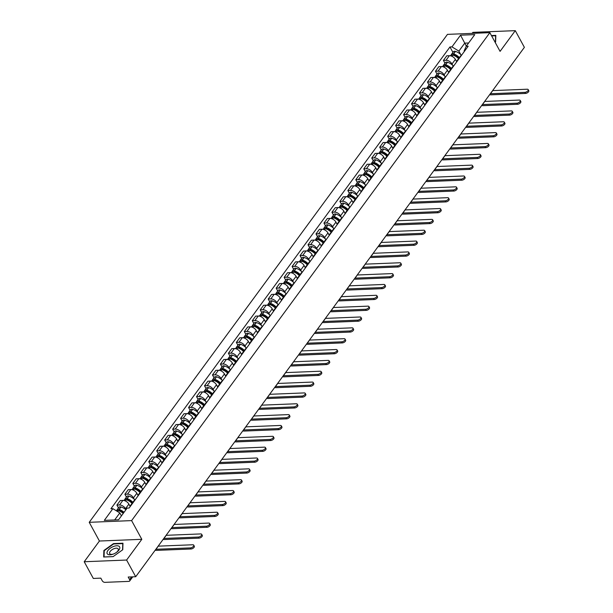 <?xml version="1.0" encoding="UTF-8"?>
<svg xmlns="http://www.w3.org/2000/svg" width="613" height="613" viewBox="0 0 613 613"><rect width="100%" height="100%" fill="white"/><g stroke="black" fill="none" stroke-linecap="round" stroke-linejoin="round"><path stroke-width="0.92" d="M84.211 561.746L126.6 560.037L135.703 576.733L524.383 47.347L515.28 30.65L500.07 51.369L489.864 32.658L447.475 34.366L89.222 522.314L99.421 541.026L84.211 561.746L93.314 578.442L100.816 578.136L102.233 580.741A2.184 1.333 -143.7 0 0 104.846 582.35L128.837 581.385A2.184 1.333 -143.7 0 0 129.68 580.994A2.184 1.333 -143.7 0 0 129.619 579.637L131.626 576.902M515.28 30.65L472.891 32.359L472.148 33.37M126.6 560.037L141.81 539.317L131.611 520.606L489.864 32.658M135.703 576.733L128.201 577.04L129.619 579.637M458.11 59.944A5.011 3.065 36.3 0 0 457.122 60.656A5.011 3.065 36.3 0 0 456.731 61.821L455.375 59.407A5.011 3.065 -143.7 0 0 449.367 55.706L446.785 55.806L443.414 60.396L446.003 60.296A5.011 3.065 36.3 0 1 452.003 63.997L452.762 65.384M459.367 57.591A8.283 5.065 -143.7 0 0 453.597 53.952L453.459 53.913A2.751 1.686 -143.7 0 0 451.528 54.289L453.39 51.753A2.751 1.686 36.3 0 1 455.321 51.377L455.459 51.415A8.283 5.065 36.3 0 1 461.489 55.346A5.011 3.065 -143.7 0 0 460.486 56.067L457.122 60.656M444.961 63.231L443.414 60.396M448.747 72.702L447.413 70.25A5.011 3.065 -143.7 0 0 441.406 66.549L438.824 66.656L435.452 71.246L438.042 71.139A5.011 3.065 36.3 0 1 444.042 74.84L444.8 76.234M451.406 68.441A8.283 5.065 -143.7 0 0 445.628 64.802L445.49 64.763A2.751 1.686 -143.7 0 0 443.567 65.131L445.429 62.595A2.751 1.686 36.3 0 1 447.36 62.22L447.49 62.265A8.283 5.065 36.3 0 1 453.52 66.189A5.011 3.065 -143.7 0 0 452.524 66.917L449.153 71.506A5.011 3.065 36.3 0 1 450.149 70.786M437 74.081L435.452 71.246M448.77 72.663A5.011 3.065 36.3 0 1 449.153 71.506M440.785 83.544L439.444 81.1A5.011 3.065 -143.7 0 0 433.445 77.399L430.855 77.499L427.491 82.088L430.073 81.989A5.011 3.065 36.3 0 1 436.081 85.69L436.839 87.077M445.551 77.046A5.011 3.065 -143.7 0 0 444.563 77.759L441.191 82.349A5.011 3.065 36.3 0 1 442.18 81.636M429.031 84.923L427.491 82.088M440.808 83.514A5.011 3.065 36.3 0 1 441.191 82.349M432.816 94.394L431.483 91.942A5.011 3.065 -143.7 0 0 425.483 88.241L422.893 88.349L419.522 92.938L422.112 92.831A5.011 3.065 36.3 0 1 428.119 96.532L428.87 97.927M435.475 90.134A8.283 5.065 -143.7 0 0 429.705 86.494L429.567 86.456A2.751 1.686 -143.7 0 0 427.636 86.824L429.498 84.287A2.751 1.686 36.3 0 1 431.429 83.912L431.567 83.958A8.283 5.065 36.3 0 1 437.598 87.881A5.011 3.065 -143.7 0 0 436.602 88.609L433.23 93.199A5.011 3.065 36.3 0 1 434.219 92.479M421.07 95.774L419.522 92.938M432.839 94.356A5.011 3.065 36.3 0 1 433.23 93.199M424.855 105.237L423.522 102.792A5.011 3.065 -143.7 0 0 417.514 99.091L414.932 99.191L411.561 103.781L414.15 103.681A5.011 3.065 36.3 0 1 420.15 107.382L420.909 108.769M427.514 100.984A8.283 5.065 -143.7 0 0 421.736 97.337L421.606 97.298A2.751 1.686 -143.7 0 0 419.675 97.674L421.537 95.138A2.751 1.686 36.3 0 1 423.468 94.762L423.606 94.8A8.283 5.065 36.3 0 1 429.636 98.731A5.011 3.065 -143.7 0 0 428.633 99.459L425.269 104.041A5.011 3.065 36.3 0 1 426.257 103.329M413.108 106.616L411.561 103.781M424.878 105.206A5.011 3.065 36.3 0 1 425.269 104.041M416.894 116.087L415.56 113.635A5.011 3.065 -143.7 0 0 409.553 109.934L406.971 110.041L403.599 114.631L406.181 114.524A5.011 3.065 36.3 0 1 412.189 118.225L412.947 119.619M419.553 111.827A8.283 5.065 -143.7 0 0 413.775 108.187L413.637 108.149A2.751 1.686 -143.7 0 0 411.714 108.516L413.576 105.98A2.751 1.686 36.3 0 1 415.499 105.612L415.637 105.651A8.283 5.065 36.3 0 1 421.667 109.574A5.011 3.065 -143.7 0 0 420.671 110.302L417.3 114.892A5.011 3.065 36.3 0 1 418.296 114.171M405.147 117.466L403.599 114.631M416.917 116.049A5.011 3.065 36.3 0 1 417.3 114.892M408.925 126.929L407.591 124.485A5.011 3.065 -143.7 0 0 401.592 120.784L399.002 120.884L395.638 125.473L398.22 125.374A5.011 3.065 36.3 0 1 404.228 129.075L404.986 130.462M411.591 122.677A8.283 5.065 -143.7 0 0 405.814 119.029L405.676 118.991A2.751 1.686 -143.7 0 0 403.745 119.366L405.607 116.83A2.751 1.686 36.3 0 1 407.538 116.455L407.676 116.493A8.283 5.065 36.3 0 1 413.706 120.424A5.011 3.065 -143.7 0 0 412.71 121.152L409.338 125.734A5.011 3.065 36.3 0 1 410.327 125.021M397.178 128.309L395.638 125.473M408.955 126.899A5.011 3.065 36.3 0 1 409.338 125.734M400.963 137.779L399.63 135.335A5.011 3.065 -143.7 0 0 393.623 131.626L391.04 131.734L387.669 136.324L390.259 136.216A5.011 3.065 36.3 0 1 396.259 139.917L397.017 141.312M405.737 131.282A5.011 3.065 -143.7 0 0 404.741 131.994L401.377 136.584A5.011 3.065 36.3 0 1 402.366 135.871M389.217 139.159L387.669 136.324M400.986 137.741A5.011 3.065 36.3 0 1 401.377 136.584M393.002 148.622L391.669 146.178A5.011 3.065 -143.7 0 0 385.661 142.477L383.079 142.576L379.708 147.166L382.29 147.066A5.011 3.065 36.3 0 1 388.297 150.767L389.056 152.154M397.768 142.124A5.011 3.065 -143.7 0 0 396.78 142.844L393.408 147.427A5.011 3.065 36.3 0 1 394.404 146.714M381.255 150.001L379.708 147.166M393.025 148.591A5.011 3.065 36.3 0 1 393.408 147.427M385.033 159.472L383.7 157.028A5.011 3.065 -143.7 0 0 377.7 153.319L375.11 153.426L371.746 158.016L374.328 157.909A5.011 3.065 36.3 0 1 380.336 161.61L381.094 163.004M389.807 152.974A5.011 3.065 -143.7 0 0 388.818 153.687L385.447 158.277A5.011 3.065 36.3 0 1 386.435 157.564M373.286 160.851L371.746 158.016M385.064 159.434A5.011 3.065 36.3 0 1 385.447 158.277M377.072 170.314L375.738 167.87A5.011 3.065 -143.7 0 0 369.739 164.169L367.149 164.269L363.777 168.859L366.367 168.759A5.011 3.065 36.3 0 1 372.367 172.46L373.125 173.847M379.731 166.062A8.283 5.065 -143.7 0 0 373.961 162.414L373.823 162.376A2.751 1.686 -143.7 0 0 371.892 162.751L373.754 160.215A2.751 1.686 36.3 0 1 375.685 159.84L375.823 159.878A8.283 5.065 36.3 0 1 381.853 163.809A5.011 3.065 -143.7 0 0 380.857 164.537L377.485 169.127A5.011 3.065 36.3 0 1 378.474 168.406M365.325 171.694L363.777 168.859M377.095 170.284A5.011 3.065 36.3 0 1 377.485 169.127M369.11 181.164L367.777 178.72A5.011 3.065 -143.7 0 0 361.77 175.012L359.187 175.119L355.816 179.709L358.406 179.601A5.011 3.065 36.3 0 1 364.406 183.302L365.164 184.697M371.769 176.904A8.283 5.065 -143.7 0 0 365.992 173.264L365.854 173.226A2.751 1.686 -143.7 0 0 363.93 173.602L365.792 171.058A2.751 1.686 36.3 0 1 367.723 170.69L367.861 170.728A8.283 5.065 36.3 0 1 373.892 174.651A5.011 3.065 -143.7 0 0 372.888 175.379L369.524 179.969A5.011 3.065 36.3 0 1 370.513 179.257M357.364 182.544L355.816 179.709M369.133 181.126A5.011 3.065 36.3 0 1 369.524 179.969M361.149 192.007L359.816 189.563A5.011 3.065 -143.7 0 0 353.808 185.862L351.226 185.961L347.855 190.551L350.437 190.451A5.011 3.065 36.3 0 1 356.444 194.152L357.203 195.539M363.808 187.754A8.283 5.065 -143.7 0 0 358.03 184.107L357.892 184.069A2.751 1.686 -143.7 0 0 355.969 184.444L357.831 181.908A2.751 1.686 36.3 0 1 359.754 181.532L359.892 181.571A8.283 5.065 36.3 0 1 365.923 185.501A5.011 3.065 -143.7 0 0 364.927 186.229L361.555 190.819A5.011 3.065 36.3 0 1 362.551 190.099M349.402 193.386L347.855 190.551M361.172 191.976A5.011 3.065 36.3 0 1 361.555 190.819M353.18 202.857L351.847 200.413A5.011 3.065 -143.7 0 0 345.847 196.704L343.257 196.811L339.893 201.401L342.475 201.294A5.011 3.065 36.3 0 1 348.483 204.995L349.241 206.389M355.846 198.597A8.283 5.065 -143.7 0 0 350.069 194.957L349.931 194.919A2.751 1.686 -143.7 0 0 348 195.294L349.862 192.75A2.751 1.686 36.3 0 1 351.793 192.382L351.931 192.421A8.283 5.065 36.3 0 1 357.961 196.344A5.011 3.065 -143.7 0 0 356.965 197.072L353.594 201.662A5.011 3.065 36.3 0 1 354.582 200.949M341.433 204.236L339.893 201.401M353.211 202.819A5.011 3.065 36.3 0 1 353.594 201.662M345.219 213.699L343.885 211.255A5.011 3.065 -143.7 0 0 337.878 207.554L335.296 207.654L331.924 212.244L334.514 212.144A5.011 3.065 36.3 0 1 340.514 215.845L341.272 217.232M347.877 209.447A8.283 5.065 -143.7 0 0 342.108 205.807L341.97 205.761A2.751 1.686 -143.7 0 0 340.039 206.137L341.901 203.6A2.751 1.686 36.3 0 1 343.832 203.225L343.97 203.263A8.283 5.065 36.3 0 1 350 207.194A5.011 3.065 -143.7 0 0 348.996 207.922L345.632 212.512A5.011 3.065 36.3 0 1 346.621 211.791M333.472 215.079L331.924 212.244M345.242 213.669A5.011 3.065 36.3 0 1 345.632 212.512M337.257 224.55L335.924 222.105A5.011 3.065 -143.7 0 0 329.917 218.397L327.334 218.504L323.963 223.094L326.545 222.986A5.011 3.065 36.3 0 1 332.553 226.695L333.311 228.082M339.916 220.289A8.283 5.065 -143.7 0 0 334.139 216.65L334.001 216.611A2.751 1.686 -143.7 0 0 332.077 216.987L333.939 214.443A2.751 1.686 36.3 0 1 335.87 214.075L336.001 214.113A8.283 5.065 36.3 0 1 342.031 218.036A5.011 3.065 -143.7 0 0 341.035 218.764L337.663 223.354A5.011 3.065 36.3 0 1 338.66 222.642M325.511 225.929L323.963 223.094M337.28 224.511A5.011 3.065 36.3 0 1 337.663 223.354M329.288 235.392L327.955 232.948A5.011 3.065 -143.7 0 0 321.955 229.247L319.365 229.354L316.001 233.936L318.584 233.837A5.011 3.065 36.3 0 1 324.591 237.537L325.35 238.924M334.062 228.894A5.011 3.065 -143.7 0 0 333.074 229.614L329.702 234.204A5.011 3.065 36.3 0 1 330.691 233.484M317.542 236.771L316.001 233.936M329.319 235.361A5.011 3.065 36.3 0 1 329.702 234.204M321.327 246.242L319.994 243.798A5.011 3.065 -143.7 0 0 313.994 240.089L311.404 240.196L308.032 244.786L310.622 244.679A5.011 3.065 36.3 0 1 316.622 248.388L317.381 249.775M326.101 239.744A5.011 3.065 -143.7 0 0 325.112 240.457L321.741 245.047A5.011 3.065 36.3 0 1 322.729 244.334M309.58 247.621L308.032 244.786M321.35 246.204A5.011 3.065 36.3 0 1 321.741 245.047M313.366 257.085L312.032 254.64A5.011 3.065 -143.7 0 0 306.025 250.939L303.443 251.046L300.071 255.629L302.661 255.529A5.011 3.065 36.3 0 1 308.661 259.23L309.419 260.617M318.139 250.587A5.011 3.065 -143.7 0 0 317.143 251.307L313.779 255.897A5.011 3.065 36.3 0 1 314.768 255.177M301.619 258.464L300.071 255.629M313.389 257.054A5.011 3.065 36.3 0 1 313.779 255.897M305.404 267.935L304.071 265.49A5.011 3.065 -143.7 0 0 298.064 261.789L295.481 261.889L292.11 266.479L294.692 266.371A5.011 3.065 36.3 0 1 300.699 270.08L301.458 271.467M310.17 261.437A5.011 3.065 -143.7 0 0 309.182 262.149L305.81 266.739A5.011 3.065 36.3 0 1 306.806 266.027M293.658 269.314L292.11 266.479M305.427 267.904A5.011 3.065 36.3 0 1 305.81 266.739M297.435 278.777L296.102 276.333A5.011 3.065 -143.7 0 0 290.102 272.632L287.512 272.739L284.148 277.321L286.731 277.222A5.011 3.065 36.3 0 1 292.738 280.923L293.489 282.317M300.102 274.524A8.283 5.065 -143.7 0 0 294.324 270.885L294.186 270.839A2.751 1.686 -143.7 0 0 292.255 271.214L294.117 268.678A2.751 1.686 36.3 0 1 296.048 268.302L296.186 268.341A8.283 5.065 36.3 0 1 302.217 272.272A5.011 3.065 -143.7 0 0 301.221 273L297.849 277.589A5.011 3.065 36.3 0 1 298.837 276.869M285.689 280.156L284.148 277.321M297.466 278.746A5.011 3.065 36.3 0 1 297.849 277.589M289.474 289.627L288.141 287.183A5.011 3.065 -143.7 0 0 282.133 283.482L279.551 283.581L276.179 288.171L278.769 288.064A5.011 3.065 36.3 0 1 284.769 291.773L285.528 293.16M292.133 285.367A8.283 5.065 -143.7 0 0 286.363 281.727L286.225 281.689A2.751 1.686 -143.7 0 0 284.294 282.064L286.156 279.528A2.751 1.686 36.3 0 1 288.087 279.153L288.225 279.191A8.283 5.065 36.3 0 1 294.255 283.122A5.011 3.065 -143.7 0 0 293.252 283.842L289.888 288.432A5.011 3.065 36.3 0 1 290.876 287.719M277.727 291.006L276.179 288.171M289.497 289.597A5.011 3.065 36.3 0 1 289.888 288.432M281.513 300.47L280.179 298.025A5.011 3.065 -143.7 0 0 274.172 294.324L271.59 294.432L268.218 299.021L270.8 298.914A5.011 3.065 36.3 0 1 276.808 302.615L277.566 304.01M284.171 296.217A8.283 5.065 -143.7 0 0 278.394 292.577L278.256 292.539A2.751 1.686 -143.7 0 0 276.333 292.907L278.195 290.37A2.751 1.686 36.3 0 1 280.118 289.995L280.256 290.033A8.283 5.065 36.3 0 1 286.286 293.964A5.011 3.065 -143.7 0 0 285.29 294.692L281.919 299.282A5.011 3.065 36.3 0 1 282.915 298.562M269.766 301.849L268.218 299.021M281.536 300.439A5.011 3.065 36.3 0 1 281.919 299.282M273.544 311.32L272.21 308.875A5.011 3.065 -143.7 0 0 266.211 305.174L263.621 305.274L260.257 309.864L262.839 309.757A5.011 3.065 36.3 0 1 268.846 313.465L269.605 314.852M278.317 304.822A5.011 3.065 -143.7 0 0 277.329 305.535L273.957 310.124A5.011 3.065 36.3 0 1 274.946 309.412M261.797 312.699L260.257 309.864M273.574 311.289A5.011 3.065 36.3 0 1 273.957 310.124M265.582 322.162L264.249 319.718A5.011 3.065 -143.7 0 0 258.249 316.017L255.659 316.124L252.288 320.714L254.878 320.607A5.011 3.065 36.3 0 1 260.877 324.308L261.636 325.702M268.241 317.909A8.283 5.065 -143.7 0 0 262.471 314.27L262.333 314.231A2.751 1.686 -143.7 0 0 260.402 314.599L262.264 312.063A2.751 1.686 36.3 0 1 264.195 311.688L264.333 311.733A8.283 5.065 36.3 0 1 270.364 315.657A5.011 3.065 -143.7 0 0 269.36 316.385L265.996 320.974A5.011 3.065 36.3 0 1 266.984 320.254M253.836 323.549L252.288 320.714M265.605 322.131A5.011 3.065 36.3 0 1 265.996 320.974M257.621 333.012L256.288 330.568A5.011 3.065 -143.7 0 0 250.28 326.867L247.698 326.967L244.326 331.556L246.916 331.449A5.011 3.065 36.3 0 1 252.916 335.158L253.675 336.545M260.28 328.752A8.283 5.065 -143.7 0 0 254.502 325.112L254.364 325.074A2.751 1.686 -143.7 0 0 252.441 325.449L254.303 322.913A2.751 1.686 36.3 0 1 256.234 322.538L256.372 322.576A8.283 5.065 36.3 0 1 262.402 326.507A5.011 3.065 -143.7 0 0 261.399 327.227L258.035 331.817A5.011 3.065 36.3 0 1 259.023 331.104M245.874 334.391L244.326 331.556M257.644 332.982A5.011 3.065 36.3 0 1 258.035 331.817M249.66 343.862L248.326 341.41A5.011 3.065 -143.7 0 0 242.319 337.709L239.737 337.817L236.365 342.406L238.947 342.299A5.011 3.065 36.3 0 1 244.955 346L245.713 347.395M254.426 337.365A5.011 3.065 -143.7 0 0 253.437 338.077L250.066 342.667A5.011 3.065 36.3 0 1 251.054 341.947M237.913 345.242L236.365 342.406M249.683 343.824A5.011 3.065 36.3 0 1 250.066 342.667M241.691 354.705L240.357 352.26A5.011 3.065 -143.7 0 0 234.358 348.559L231.768 348.659L228.404 353.249L230.986 353.149A5.011 3.065 36.3 0 1 236.993 356.85L237.744 358.237M246.464 348.207A5.011 3.065 -143.7 0 0 245.476 348.92L242.104 353.509A5.011 3.065 36.3 0 1 243.093 352.797M229.944 356.084L228.404 353.249M241.714 354.674A5.011 3.065 36.3 0 1 242.104 353.509M233.729 365.555L232.396 363.103A5.011 3.065 -143.7 0 0 226.389 359.402L223.806 359.509L220.435 364.099L223.025 363.992A5.011 3.065 36.3 0 1 229.024 367.693L229.783 369.087M238.503 359.057A5.011 3.065 -143.7 0 0 237.507 359.77L234.143 364.36A5.011 3.065 36.3 0 1 235.131 363.639M221.983 366.934L220.435 364.099M233.752 365.517A5.011 3.065 36.3 0 1 234.143 364.36M227.17 374.489A5.011 3.065 36.3 0 0 226.174 375.202A5.011 3.065 36.3 0 0 225.791 376.367L224.435 373.953A5.011 3.065 -143.7 0 0 218.427 370.252L215.845 370.352L212.473 374.941L215.056 374.842A5.011 3.065 36.3 0 1 221.063 378.543L221.822 379.93M228.427 372.145A8.283 5.065 -143.7 0 0 222.649 368.497L222.511 368.459A2.751 1.686 -143.7 0 0 220.588 368.834L222.45 366.298A2.751 1.686 36.3 0 1 224.373 365.923L224.511 365.961A8.283 5.065 36.3 0 1 230.542 369.892A5.011 3.065 -143.7 0 0 229.546 370.62L226.174 375.202M214.021 377.777L212.473 374.941M217.799 387.247L216.466 384.795A5.011 3.065 -143.7 0 0 210.466 381.094L207.876 381.202L204.512 385.792L207.094 385.684A5.011 3.065 36.3 0 1 213.102 389.385L213.86 390.78M222.573 380.75A5.011 3.065 -143.7 0 0 221.584 381.462L218.213 386.052A5.011 3.065 36.3 0 1 219.201 385.332M206.052 388.627L204.512 385.792M217.83 387.209A5.011 3.065 36.3 0 1 218.213 386.052M209.838 398.09L208.504 395.646A5.011 3.065 -143.7 0 0 202.505 391.945L199.915 392.044L196.543 396.634L199.133 396.534A5.011 3.065 36.3 0 1 205.133 400.235L205.891 401.622M212.496 393.837A8.283 5.065 -143.7 0 0 206.727 390.19L206.589 390.152A2.751 1.686 -143.7 0 0 204.658 390.527L206.52 387.991A2.751 1.686 36.3 0 1 208.451 387.615L208.589 387.654A8.283 5.065 36.3 0 1 214.619 391.584A5.011 3.065 -143.7 0 0 213.615 392.312L210.251 396.895A5.011 3.065 36.3 0 1 211.24 396.182M198.091 399.469L196.543 396.634M209.861 398.059A5.011 3.065 36.3 0 1 210.251 396.895M201.876 408.94L200.543 406.488A5.011 3.065 -143.7 0 0 194.536 402.787L191.953 402.894L188.582 407.484L191.172 407.377A5.011 3.065 36.3 0 1 197.171 411.078L197.93 412.472M204.535 404.68A8.283 5.065 -143.7 0 0 198.758 401.04L198.62 401.002A2.751 1.686 -143.7 0 0 196.696 401.377L198.558 398.833A2.751 1.686 36.3 0 1 200.489 398.465L200.627 398.504A8.283 5.065 36.3 0 1 206.65 402.427A5.011 3.065 -143.7 0 0 205.654 403.155L202.282 407.745A5.011 3.065 36.3 0 1 203.278 407.032M190.13 410.319L188.582 407.484M201.899 408.902A5.011 3.065 36.3 0 1 202.282 407.745M193.915 419.782L192.582 417.338A5.011 3.065 -143.7 0 0 186.574 413.637L183.992 413.737L180.62 418.327L183.203 418.227A5.011 3.065 36.3 0 1 189.21 421.928L189.969 423.315M196.574 415.53A8.283 5.065 -143.7 0 0 190.796 411.882L190.658 411.844A2.751 1.686 -143.7 0 0 188.735 412.22L190.597 409.683A2.751 1.686 36.3 0 1 192.52 409.308L192.658 409.346A8.283 5.065 36.3 0 1 198.689 413.277A5.011 3.065 -143.7 0 0 197.692 414.005L194.321 418.587A5.011 3.065 36.3 0 1 195.309 417.874M182.168 421.162L180.62 418.327M193.938 419.752A5.011 3.065 36.3 0 1 194.321 418.587M185.946 430.632L184.613 428.188A5.011 3.065 -143.7 0 0 178.613 424.48L176.023 424.587L172.659 429.177L175.241 429.069A5.011 3.065 36.3 0 1 181.249 432.77L182 434.165M188.605 426.372A8.283 5.065 -143.7 0 0 182.835 422.732L182.697 422.694A2.751 1.686 -143.7 0 0 180.766 423.07L182.628 420.526A2.751 1.686 36.3 0 1 184.559 420.158L184.697 420.196A8.283 5.065 36.3 0 1 190.727 424.119A5.011 3.065 -143.7 0 0 189.731 424.847L186.36 429.437A5.011 3.065 36.3 0 1 187.348 428.725M174.199 432.012L172.659 429.177M185.969 430.594A5.011 3.065 36.3 0 1 186.36 429.437M177.985 441.475L176.651 439.031A5.011 3.065 -143.7 0 0 170.644 435.33L168.062 435.429L164.69 440.019L167.28 439.919A5.011 3.065 36.3 0 1 173.28 443.62L174.038 445.007M180.643 437.222A8.283 5.065 -143.7 0 0 174.866 433.575L174.736 433.537A2.751 1.686 -143.7 0 0 172.805 433.912L174.667 431.376A2.751 1.686 36.3 0 1 176.598 431L176.736 431.039A8.283 5.065 36.3 0 1 182.766 434.969A5.011 3.065 -143.7 0 0 181.762 435.697L178.398 440.287A5.011 3.065 36.3 0 1 179.387 439.567M166.238 442.854L164.69 440.019M178.008 441.444A5.011 3.065 36.3 0 1 178.398 440.287M170.023 452.325L168.69 449.881A5.011 3.065 -143.7 0 0 162.683 446.172L160.1 446.279L156.729 450.869L159.311 450.762A5.011 3.065 36.3 0 1 165.318 454.463L166.077 455.857M174.789 445.827A5.011 3.065 -143.7 0 0 173.801 446.54L170.429 451.13A5.011 3.065 36.3 0 1 171.425 450.417M158.277 453.704L156.729 450.869M170.046 452.287A5.011 3.065 36.3 0 1 170.429 451.13M162.054 463.167L160.721 460.723A5.011 3.065 -143.7 0 0 154.721 457.022L152.131 457.122L148.767 461.712L151.35 461.612A5.011 3.065 36.3 0 1 157.357 465.313L158.116 466.7M166.828 456.67A5.011 3.065 -143.7 0 0 165.839 457.39L162.468 461.98A5.011 3.065 36.3 0 1 163.456 461.26M150.308 464.547L148.767 461.712M162.085 463.137A5.011 3.065 36.3 0 1 162.468 461.98M154.093 474.018L152.76 471.573A5.011 3.065 -143.7 0 0 146.76 467.865L144.17 467.972L140.798 472.562L143.388 472.454A5.011 3.065 36.3 0 1 149.388 476.155L150.147 477.55M158.867 467.52A5.011 3.065 -143.7 0 0 157.87 468.232L154.507 472.822A5.011 3.065 36.3 0 1 155.495 472.11M142.346 475.397L140.798 472.562M154.116 473.979A5.011 3.065 36.3 0 1 154.507 472.822M146.132 484.86L144.798 482.416A5.011 3.065 -143.7 0 0 138.791 478.715L136.209 478.814L132.837 483.404L135.427 483.305A5.011 3.065 36.3 0 1 141.427 487.006L142.185 488.392M148.79 480.607A8.283 5.065 -143.7 0 0 143.013 476.968L142.875 476.922A2.751 1.686 -143.7 0 0 140.952 477.297L142.814 474.761A2.751 1.686 36.3 0 1 144.745 474.385L144.883 474.424A8.283 5.065 36.3 0 1 150.905 478.355A5.011 3.065 -143.7 0 0 149.909 479.082L146.538 483.672A5.011 3.065 36.3 0 1 147.534 482.952M134.385 486.239L132.837 483.404M146.155 484.829A5.011 3.065 36.3 0 1 146.538 483.672M138.17 495.71L136.837 493.266A5.011 3.065 -143.7 0 0 130.83 489.557L128.247 489.664L124.876 494.254L127.458 494.147A5.011 3.065 36.3 0 1 133.465 497.856L134.224 499.243M140.829 491.45A8.283 5.065 -143.7 0 0 135.052 487.81L134.914 487.772A2.751 1.686 -143.7 0 0 132.99 488.147L134.852 485.603A2.751 1.686 36.3 0 1 136.776 485.235L136.914 485.274A8.283 5.065 36.3 0 1 142.944 489.197A5.011 3.065 -143.7 0 0 141.948 489.925L138.576 494.515A5.011 3.065 36.3 0 1 139.565 493.802M126.424 497.089L124.876 494.254M138.193 495.672A5.011 3.065 36.3 0 1 138.576 494.515M130.201 506.553L128.868 504.108A5.011 3.065 -143.7 0 0 122.868 500.407L120.278 500.514L116.914 505.097L119.497 504.997A5.011 3.065 36.3 0 1 125.504 508.698L126.01 509.633M132.86 502.3A8.283 5.065 -143.7 0 0 127.09 498.66L126.952 498.614A2.751 1.686 -143.7 0 0 125.021 498.99L126.883 496.453A2.751 1.686 36.3 0 1 128.814 496.078L128.952 496.116A8.283 5.065 36.3 0 1 134.983 500.047A5.011 3.065 -143.7 0 0 133.986 500.775L130.615 505.365A5.011 3.065 36.3 0 1 131.603 504.645M118.455 507.932L116.914 505.097M130.224 506.522A5.011 3.065 36.3 0 1 130.615 505.365M466.347 46.09L464.746 43.14L458.869 51.132L460.731 54.542M464.386 51.392L464.125 50.925L466.194 46.297L474.776 34.612L460.532 35.186L464.746 43.14L468.631 42.987M458.869 51.132L451.957 46.872L449.965 46.948L110.899 508.759L112.892 508.675L104.317 520.36L118.554 519.786L127.136 508.1L129.128 508.024L468.186 46.213L466.194 46.297M451.957 46.872L460.532 35.186M89.222 522.314L131.611 520.606M495.105 42.266L495.618 41.899L495.825 35.378L491.45 35.554M99.421 541.026L141.81 539.317M113.114 556.635L122.761 549.731L122.968 543.218L113.52 543.593L103.873 550.497L103.666 557.01L113.114 556.635M121.412 515.893L119.811 512.943L114.669 519.939M452.923 52.389L449.965 46.948M112.892 508.675L119.811 512.943M104.241 551.171L103.873 550.497M524.897 92.348A2.452 1.18 -28.6 0 0 527.379 91.299A2.452 1.18 -28.6 0 0 528.199 89.613A2.452 1.18 -28.6 0 0 527.188 89.222L492.729 90.609L490.431 93.735L524.897 92.348L525.487 93.437L491.028 94.823A4.36 2.667 36.3 0 1 489.657 94.64M528.199 89.613L528.789 90.701A2.452 1.18 151.4 0 1 527.969 92.394A2.452 1.18 151.4 0 1 525.487 93.437M450.425 55.791L450.708 55.4A2.751 1.686 36.3 0 1 452.639 55.024L452.777 55.063A8.283 5.065 36.3 0 1 458.555 58.71M452.739 55.055A1.333 0.82 36.3 0 1 453.605 54.948L453.743 54.986A6.866 4.199 36.3 0 1 458.823 58.335M455.995 60.549A8.283 5.065 36.3 0 1 456.792 61.361M451.528 54.289A2.751 1.686 -143.7 0 0 451.314 54.986M455.942 55.936L456.447 56.863M491.649 35.922L495.618 35.761L495.419 42.044M113.528 546.482A7.088 3.41 -28.6 0 0 106.984 552.658A7.088 3.41 -28.6 0 0 113.037 554.183A7.088 3.41 -28.6 0 0 113.29 554.083A7.088 3.41 -28.6 0 0 116.884 552.083A7.088 3.41 -28.6 0 0 119.596 546.834A7.088 3.41 -28.6 0 0 113.528 546.482M116.577 552.313A4.85 2.337 -28.6 0 0 118.209 548.949A4.85 2.337 -28.6 0 0 114.033 548.673A4.85 2.337 -28.6 0 0 109.689 553.6A4.85 2.337 -28.6 0 0 113.397 554.045M113.16 556.604L104.057 556.964L104.256 550.65L113.604 543.969L122.761 543.601L122.562 549.876M516.928 103.199A2.452 1.18 -28.6 0 0 519.41 102.149A2.452 1.18 -28.6 0 0 520.23 100.455A2.452 1.18 -28.6 0 0 519.226 100.065L484.768 101.451L482.469 104.578L516.928 103.199L517.525 104.287L483.059 105.674A4.36 2.667 36.3 0 1 481.695 105.49M520.23 100.455L520.828 101.543A2.452 1.18 151.4 0 1 520.008 103.237A2.452 1.18 151.4 0 1 517.525 104.287M442.463 66.633L442.747 66.25A2.751 1.686 36.3 0 1 444.678 65.875L444.816 65.913A8.283 5.065 36.3 0 1 450.586 69.553M444.77 65.897A1.333 0.82 36.3 0 1 445.643 65.79L445.781 65.829A6.866 4.199 36.3 0 1 450.861 69.185M448.034 71.399A8.283 5.065 36.3 0 1 448.831 72.211M443.567 65.131A2.751 1.686 -143.7 0 0 443.352 65.836M447.98 66.779L448.486 67.714M508.966 114.041A2.452 1.18 -28.6 0 0 511.449 112.991A2.452 1.18 -28.6 0 0 512.269 111.305A2.452 1.18 -28.6 0 0 511.265 110.915L476.799 112.302L474.508 115.428L508.966 114.041L509.564 115.129L475.098 116.516A4.36 2.667 36.3 0 1 473.734 116.332M512.269 111.305L512.866 112.394A2.452 1.18 151.4 0 1 512.047 114.087A2.452 1.18 151.4 0 1 509.564 115.129M443.444 79.292A8.283 5.065 -143.7 0 0 437.667 75.644L437.529 75.606A2.751 1.686 -143.7 0 0 435.598 75.981A2.751 1.686 -143.7 0 0 435.391 76.679M435.598 75.981L437.467 73.445A2.751 1.686 36.3 0 1 439.391 73.07L439.529 73.108A8.283 5.065 36.3 0 1 445.559 77.039M434.502 77.483L434.786 77.092A2.751 1.686 36.3 0 1 436.709 76.717L436.847 76.755A8.283 5.065 36.3 0 1 442.624 80.403M436.808 76.748A1.333 0.82 36.3 0 1 437.682 76.64L437.82 76.679A6.866 4.199 36.3 0 1 442.9 80.027M440.073 82.242A8.283 5.065 36.3 0 1 440.87 83.054M440.011 77.629L440.525 78.556M501.005 124.891A2.452 1.18 -28.6 0 0 503.488 123.841A2.452 1.18 -28.6 0 0 504.307 122.148A2.452 1.18 -28.6 0 0 503.304 121.757L468.838 123.144L466.539 126.27L501.005 124.891L501.595 125.979L467.137 127.366A4.36 2.667 36.3 0 1 465.765 127.182M504.307 122.148L504.897 123.236A2.452 1.18 151.4 0 1 504.078 124.929A2.452 1.18 151.4 0 1 501.595 125.979M426.533 88.326L426.824 87.943A2.751 1.686 36.3 0 1 428.748 87.567L428.885 87.605A8.283 5.065 36.3 0 1 434.663 91.245M428.847 87.59A1.333 0.82 36.3 0 1 429.713 87.483L429.851 87.521A6.866 4.199 36.3 0 1 434.931 90.877M432.111 93.092A8.283 5.065 36.3 0 1 432.908 93.904M427.636 86.824A2.751 1.686 -143.7 0 0 427.422 87.529M432.05 88.471L432.556 89.406M493.036 135.734A2.452 1.18 -28.6 0 0 495.526 134.691A2.452 1.18 -28.6 0 0 496.338 132.998A2.452 1.18 -28.6 0 0 495.335 132.607L460.876 133.994L458.578 137.12L493.036 135.734L493.634 136.822L459.175 138.209A4.36 2.667 36.3 0 1 457.804 138.025M496.338 132.998L496.936 134.086A2.452 1.18 151.4 0 1 496.116 135.779A2.452 1.18 151.4 0 1 493.634 136.822M418.572 99.176L418.855 98.785A2.751 1.686 36.3 0 1 420.786 98.409L420.924 98.455A8.283 5.065 36.3 0 1 426.702 102.095M420.878 98.44A1.333 0.82 36.3 0 1 421.752 98.333L421.89 98.371A6.866 4.199 36.3 0 1 426.97 101.72M424.142 103.934A8.283 5.065 36.3 0 1 424.939 104.746M419.675 97.674A2.751 1.686 -143.7 0 0 419.461 98.371M424.089 99.321L424.594 100.248M485.075 146.584A2.452 1.18 -28.6 0 0 487.557 145.534A2.452 1.18 -28.6 0 0 488.377 143.84A2.452 1.18 -28.6 0 0 487.373 143.45L452.907 144.837L450.616 147.963L485.075 146.584L485.672 147.672L451.206 149.059A4.36 2.667 36.3 0 1 449.842 148.875M488.377 143.84L488.975 144.936A2.452 1.18 151.4 0 1 488.155 146.622A2.452 1.18 151.4 0 1 485.672 147.672M410.61 110.018L410.894 109.635A2.751 1.686 36.3 0 1 412.825 109.26L412.963 109.298A8.283 5.065 36.3 0 1 418.733 112.938M412.917 109.283A1.333 0.82 36.3 0 1 413.79 109.175L413.928 109.214A6.866 4.199 36.3 0 1 419.008 112.57M416.181 114.784A8.283 5.065 36.3 0 1 416.978 115.596M411.714 108.516A2.751 1.686 -143.7 0 0 411.499 109.221M416.127 110.164L416.633 111.099M477.113 157.426A2.452 1.18 -28.6 0 0 479.596 156.384A2.452 1.18 -28.6 0 0 480.416 154.691A2.452 1.18 -28.6 0 0 479.412 154.3L444.946 155.687L442.647 158.813L477.113 157.426L477.703 158.514L443.245 159.901A4.36 2.667 36.3 0 1 441.881 159.725M480.416 154.691L481.006 155.779A2.452 1.18 151.4 0 1 480.194 157.472A2.452 1.18 151.4 0 1 477.703 158.514M402.641 120.868L402.933 120.477A2.751 1.686 36.3 0 1 404.856 120.102L404.994 120.148A8.283 5.065 36.3 0 1 410.771 123.788M404.955 120.133A1.333 0.82 36.3 0 1 405.821 120.025L405.959 120.064A6.866 4.199 36.3 0 1 411.039 123.412M408.22 125.627A8.283 5.065 36.3 0 1 409.017 126.439M403.745 119.366A2.751 1.686 -143.7 0 0 403.53 120.064M408.158 121.014L408.672 121.941M469.152 168.276A2.452 1.18 -28.6 0 0 471.635 167.226A2.452 1.18 -28.6 0 0 472.454 165.533A2.452 1.18 -28.6 0 0 471.443 165.142L436.985 166.529L434.686 169.663L469.152 168.276L469.742 169.364L435.284 170.751A4.36 2.667 36.3 0 1 433.912 170.567M472.454 165.533L473.044 166.629A2.452 1.18 151.4 0 1 472.225 168.314A2.452 1.18 151.4 0 1 469.742 169.364M403.622 133.519A8.283 5.065 -143.7 0 0 397.852 129.879L397.714 129.841A2.751 1.686 -143.7 0 0 395.783 130.217A2.751 1.686 -143.7 0 0 395.569 130.914M395.783 130.217L397.645 127.673A2.751 1.686 36.3 0 1 399.576 127.305L399.714 127.343A8.283 5.065 36.3 0 1 405.745 131.266M394.68 131.711L394.964 131.328A2.751 1.686 36.3 0 1 396.895 130.952L397.032 130.99A8.283 5.065 36.3 0 1 402.81 134.63M396.994 130.983A1.333 0.82 36.3 0 1 397.86 130.868L397.998 130.906A6.866 4.199 36.3 0 1 403.078 134.262M400.251 136.477A8.283 5.065 36.3 0 1 401.048 137.289M400.197 131.856L400.703 132.791M461.183 179.119A2.452 1.18 -28.6 0 0 463.666 178.077A2.452 1.18 -28.6 0 0 464.485 176.383A2.452 1.18 -28.6 0 0 463.482 175.992L429.023 177.379L426.725 180.506L461.183 179.119L461.781 180.207L427.315 181.594A4.36 2.667 36.3 0 1 425.951 181.417M464.485 176.383L465.083 177.471A2.452 1.18 151.4 0 1 464.263 179.165A2.452 1.18 151.4 0 1 461.781 180.207M395.661 144.369A8.283 5.065 -143.7 0 0 389.883 140.722L389.745 140.683A2.751 1.686 -143.7 0 0 387.822 141.059A2.751 1.686 -143.7 0 0 387.608 141.756M387.822 141.059L389.684 138.523A2.751 1.686 36.3 0 1 391.615 138.147L391.745 138.186A8.283 5.065 36.3 0 1 397.776 142.116M386.719 142.561L387.002 142.17A2.751 1.686 36.3 0 1 388.933 141.795L389.071 141.841A8.283 5.065 36.3 0 1 394.841 145.48M389.025 141.825A1.333 0.82 36.3 0 1 389.899 141.718L390.037 141.756A6.866 4.199 36.3 0 1 395.117 145.105M392.289 147.319A8.283 5.065 36.3 0 1 393.086 148.131M392.236 142.706L392.741 143.634M453.222 189.969A2.452 1.18 -28.6 0 0 455.704 188.919A2.452 1.18 -28.6 0 0 456.524 187.226A2.452 1.18 -28.6 0 0 455.52 186.835L421.054 188.222L418.763 191.356L453.222 189.969L453.819 191.057L419.353 192.444A4.36 2.667 36.3 0 1 417.989 192.26M456.524 187.226L457.122 188.321A2.452 1.18 151.4 0 1 456.302 190.007A2.452 1.18 151.4 0 1 453.819 191.057M387.7 155.212A8.283 5.065 -143.7 0 0 381.922 151.572L381.784 151.534A2.751 1.686 -143.7 0 0 379.853 151.909A2.751 1.686 -143.7 0 0 379.646 152.606M379.853 151.909L381.723 149.365A2.751 1.686 36.3 0 1 383.646 148.997L383.784 149.036A8.283 5.065 36.3 0 1 389.814 152.959M378.757 153.411L379.041 153.02A2.751 1.686 36.3 0 1 380.964 152.645L381.102 152.683A8.283 5.065 36.3 0 1 386.88 156.323M381.064 152.675A1.333 0.82 36.3 0 1 381.937 152.56L382.075 152.606A6.866 4.199 36.3 0 1 387.155 155.955M384.328 158.169A8.283 5.065 36.3 0 1 385.125 158.982M384.267 153.549L384.78 154.484M445.26 200.811A2.452 1.18 -28.6 0 0 447.743 199.769A2.452 1.18 -28.6 0 0 448.563 198.076A2.452 1.18 -28.6 0 0 447.559 197.685L413.093 199.072L410.794 202.198L445.26 200.811L445.85 201.907L411.392 203.286A4.36 2.667 36.3 0 1 410.02 203.11M448.563 198.076L449.153 199.164A2.452 1.18 151.4 0 1 448.333 200.857A2.452 1.18 151.4 0 1 445.85 201.907M370.788 164.253L371.08 163.863A2.751 1.686 36.3 0 1 373.003 163.487L373.141 163.533A8.283 5.065 36.3 0 1 378.918 167.173M373.102 163.518A1.333 0.82 36.3 0 1 373.968 163.41L374.106 163.449A6.866 4.199 36.3 0 1 379.186 166.805M376.367 169.012A8.283 5.065 36.3 0 1 377.164 169.824M371.892 162.751A2.751 1.686 -143.7 0 0 371.677 163.449M376.305 164.399L376.811 165.326M437.291 211.661A2.452 1.18 -28.6 0 0 439.774 210.611A2.452 1.18 -28.6 0 0 440.594 208.918A2.452 1.18 -28.6 0 0 439.59 208.527L405.132 209.914L402.833 213.048L437.291 211.661L437.889 212.749L403.431 214.136A4.36 2.667 36.3 0 1 402.059 213.952M440.594 208.918L441.191 210.014A2.452 1.18 151.4 0 1 440.372 211.7A2.452 1.18 151.4 0 1 437.889 212.749M362.827 175.103L363.111 174.713A2.751 1.686 36.3 0 1 365.041 174.337L365.179 174.376A8.283 5.065 36.3 0 1 370.957 178.015M365.133 174.368A1.333 0.82 36.3 0 1 366.007 174.253L366.145 174.299A6.866 4.199 36.3 0 1 371.225 177.647M368.398 179.862A8.283 5.065 36.3 0 1 369.195 180.674M363.93 173.602A2.751 1.686 -143.7 0 0 363.716 174.299M368.344 175.241L368.85 176.176M429.33 222.504A2.452 1.18 -28.6 0 0 431.813 221.462A2.452 1.18 -28.6 0 0 432.632 219.768A2.452 1.18 -28.6 0 0 431.629 219.377L397.163 220.764L394.872 223.891L429.33 222.504L429.928 223.599L395.462 224.979A4.36 2.667 36.3 0 1 394.098 224.802M432.632 219.768L433.23 220.856A2.452 1.18 151.4 0 1 432.41 222.55A2.452 1.18 151.4 0 1 429.928 223.599M354.866 185.946L355.149 185.555A2.751 1.686 36.3 0 1 357.08 185.187L357.218 185.226A8.283 5.065 36.3 0 1 362.988 188.865M357.172 185.21A1.333 0.82 36.3 0 1 358.046 185.103L358.184 185.141A6.866 4.199 36.3 0 1 363.264 188.498M360.436 190.704A8.283 5.065 36.3 0 1 361.233 191.517M355.969 184.444A2.751 1.686 -143.7 0 0 355.755 185.141M360.383 186.091L360.888 187.019M421.369 233.354A2.452 1.18 -28.6 0 0 423.851 232.304A2.452 1.18 -28.6 0 0 424.671 230.611A2.452 1.18 -28.6 0 0 423.667 230.22L389.201 231.607L386.903 234.741L421.369 233.354L421.959 234.442L387.5 235.829A4.36 2.667 36.3 0 1 386.136 235.645M424.671 230.611L425.261 231.706A2.452 1.18 151.4 0 1 424.449 233.4A2.452 1.18 151.4 0 1 421.959 234.442M346.897 196.796L347.188 196.405A2.751 1.686 36.3 0 1 349.111 196.03L349.249 196.068A8.283 5.065 36.3 0 1 355.027 199.708M349.211 196.06A1.333 0.82 36.3 0 1 350.077 195.945L350.215 195.991A6.866 4.199 36.3 0 1 355.295 199.34M352.475 201.554A8.283 5.065 36.3 0 1 353.272 202.367M348 195.294A2.751 1.686 -143.7 0 0 347.786 195.991M352.414 196.934L352.927 197.869M413.407 244.196A2.452 1.18 -28.6 0 0 415.89 243.154A2.452 1.18 -28.6 0 0 416.71 241.461A2.452 1.18 -28.6 0 0 415.698 241.07L381.24 242.457L378.941 245.583L413.407 244.196L413.997 245.292L379.539 246.679A4.36 2.667 36.3 0 1 378.167 246.495M416.71 241.461L417.3 242.549A2.452 1.18 151.4 0 1 416.48 244.242A2.452 1.18 151.4 0 1 413.997 245.292M338.935 207.638L339.219 207.248A2.751 1.686 36.3 0 1 341.15 206.88L341.288 206.918A8.283 5.065 36.3 0 1 347.065 210.558M341.249 206.903A1.333 0.82 36.3 0 1 342.115 206.796L342.253 206.834A6.866 4.199 36.3 0 1 347.333 210.19M344.506 212.397A8.283 5.065 36.3 0 1 345.303 213.217M340.039 206.137A2.751 1.686 -143.7 0 0 339.824 206.834M344.452 207.784L344.958 208.711M405.438 255.046A2.452 1.18 -28.6 0 0 407.921 253.997A2.452 1.18 -28.6 0 0 408.741 252.303A2.452 1.18 -28.6 0 0 407.737 251.912L373.279 253.299L370.98 256.433L405.438 255.046L406.036 256.134L371.57 257.521A4.36 2.667 36.3 0 1 370.206 257.337M408.741 252.303L409.338 253.399A2.452 1.18 151.4 0 1 408.519 255.092A2.452 1.18 151.4 0 1 406.036 256.134M330.974 218.489L331.258 218.098A2.751 1.686 36.3 0 1 333.188 217.722L333.326 217.761A8.283 5.065 36.3 0 1 339.096 221.4M333.28 217.753A1.333 0.82 36.3 0 1 334.154 217.638L334.292 217.684A6.866 4.199 36.3 0 1 339.372 221.032M336.545 223.247A8.283 5.065 36.3 0 1 337.342 224.059M332.077 216.987A2.751 1.686 -143.7 0 0 331.863 217.684M336.491 218.626L336.997 219.561M397.477 265.889A2.452 1.18 -28.6 0 0 399.96 264.847A2.452 1.18 -28.6 0 0 400.779 263.153A2.452 1.18 -28.6 0 0 399.776 262.762L365.31 264.149L363.011 267.276L397.477 265.889L398.075 266.984L363.609 268.371A4.36 2.667 36.3 0 1 362.245 268.188M400.779 263.153L401.377 264.241A2.452 1.18 151.4 0 1 400.557 265.935A2.452 1.18 151.4 0 1 398.075 266.984M331.955 231.139A8.283 5.065 -143.7 0 0 326.177 227.5L326.039 227.454A2.751 1.686 -143.7 0 0 324.108 227.829A2.751 1.686 -143.7 0 0 323.902 228.526M324.108 227.829L325.978 225.293A2.751 1.686 36.3 0 1 327.901 224.917L328.039 224.956A8.283 5.065 36.3 0 1 334.07 228.887M323.013 229.331L323.296 228.94A2.751 1.686 36.3 0 1 325.219 228.572L325.357 228.611A8.283 5.065 36.3 0 1 331.135 232.25M325.319 228.595A1.333 0.82 36.3 0 1 326.193 228.488L326.331 228.526A6.866 4.199 36.3 0 1 331.411 231.883M328.583 234.097A8.283 5.065 36.3 0 1 329.38 234.909M328.522 229.477L329.035 230.404M389.516 276.739A2.452 1.18 -28.6 0 0 391.998 275.689A2.452 1.18 -28.6 0 0 392.818 273.996A2.452 1.18 -28.6 0 0 391.807 273.605L357.348 274.992L355.05 278.126L389.516 276.739L390.106 277.827L355.647 279.214A4.36 2.667 36.3 0 1 354.276 279.03M392.818 273.996L393.408 275.091A2.452 1.18 151.4 0 1 392.588 276.785A2.452 1.18 151.4 0 1 390.106 277.827M323.986 241.982A8.283 5.065 -143.7 0 0 318.216 238.342L318.078 238.304A2.751 1.686 -143.7 0 0 316.147 238.679A2.751 1.686 -143.7 0 0 315.933 239.376M316.147 238.679L318.009 236.143A2.751 1.686 36.3 0 1 319.94 235.767L320.078 235.806A8.283 5.065 36.3 0 1 326.108 239.729M315.044 240.181L315.335 239.79A2.751 1.686 36.3 0 1 317.258 239.415L317.396 239.453A8.283 5.065 36.3 0 1 323.174 243.093M317.358 239.445A1.333 0.82 36.3 0 1 318.224 239.338L318.362 239.376A6.866 4.199 36.3 0 1 323.442 242.725M320.622 244.939A8.283 5.065 36.3 0 1 321.419 245.752M320.561 240.327L321.066 241.254M381.547 287.581A2.452 1.18 -28.6 0 0 384.029 286.539A2.452 1.18 -28.6 0 0 384.849 284.846A2.452 1.18 -28.6 0 0 383.845 284.455L349.387 285.842L347.088 288.968L381.547 287.581L382.144 288.677L347.686 290.064A4.36 2.667 36.3 0 1 346.314 289.88M384.849 284.846L385.447 285.934A2.452 1.18 151.4 0 1 384.627 287.627A2.452 1.18 151.4 0 1 382.144 288.677M316.024 252.832A8.283 5.065 -143.7 0 0 310.247 249.192L310.109 249.146A2.751 1.686 -143.7 0 0 308.186 249.522A2.751 1.686 -143.7 0 0 307.971 250.219M308.186 249.522L310.048 246.985A2.751 1.686 36.3 0 1 311.979 246.61L312.117 246.648A8.283 5.065 36.3 0 1 318.147 250.579M307.082 251.024L307.366 250.633A2.751 1.686 36.3 0 1 309.297 250.265L309.435 250.303A8.283 5.065 36.3 0 1 315.212 253.943M309.389 250.288A1.333 0.82 36.3 0 1 310.262 250.181L310.4 250.219A6.866 4.199 36.3 0 1 315.48 253.575M312.653 255.79A8.283 5.065 36.3 0 1 313.45 256.602M312.599 251.169L313.105 252.104M373.585 298.431A2.452 1.18 -28.6 0 0 376.068 297.382A2.452 1.18 -28.6 0 0 376.888 295.688A2.452 1.18 -28.6 0 0 375.884 295.305L341.418 296.684L339.127 299.818L373.585 298.431L374.183 299.519L339.717 300.906A4.36 2.667 36.3 0 1 338.353 300.722M376.888 295.688L377.485 296.784A2.452 1.18 151.4 0 1 376.666 298.477A2.452 1.18 151.4 0 1 374.183 299.519M308.063 263.674A8.283 5.065 -143.7 0 0 302.286 260.035L302.148 259.996A2.751 1.686 -143.7 0 0 300.224 260.372A2.751 1.686 -143.7 0 0 300.01 261.069M300.224 260.372L302.086 257.835A2.751 1.686 36.3 0 1 304.01 257.46L304.148 257.498A8.283 5.065 36.3 0 1 310.178 261.422M299.121 261.874L299.405 261.483A2.751 1.686 36.3 0 1 301.335 261.107L301.473 261.146A8.283 5.065 36.3 0 1 307.243 264.793M301.427 261.138A1.333 0.82 36.3 0 1 302.301 261.031L302.439 261.069A6.866 4.199 36.3 0 1 307.519 264.418M304.692 266.632A8.283 5.065 36.3 0 1 305.489 267.444M304.638 262.019L305.144 262.946M365.624 309.274A2.452 1.18 -28.6 0 0 368.106 308.232A2.452 1.18 -28.6 0 0 368.926 306.538A2.452 1.18 -28.6 0 0 367.923 306.148L333.457 307.534L331.158 310.661L365.624 309.274L366.214 310.37L331.756 311.756A4.36 2.667 36.3 0 1 330.392 311.573M368.926 306.538L369.516 307.626A2.452 1.18 151.4 0 1 368.704 309.32A2.452 1.18 151.4 0 1 366.214 310.37M291.152 272.716L291.443 272.325A2.751 1.686 36.3 0 1 293.366 271.957L293.504 271.996A8.283 5.065 36.3 0 1 299.282 275.635M293.466 271.98A1.333 0.82 36.3 0 1 294.332 271.873L294.47 271.911A6.866 4.199 36.3 0 1 299.55 275.268M296.73 277.482A8.283 5.065 36.3 0 1 297.527 278.294M292.255 271.214A2.751 1.686 -143.7 0 0 292.041 271.919M296.669 272.862L297.182 273.796M357.663 320.124A2.452 1.18 -28.6 0 0 360.145 319.074A2.452 1.18 -28.6 0 0 360.965 317.381A2.452 1.18 -28.6 0 0 359.954 316.998L325.495 318.377L323.197 321.511L357.663 320.124L358.253 321.212L323.794 322.599A4.36 2.667 36.3 0 1 322.423 322.415M360.965 317.381L361.555 318.476A2.452 1.18 151.4 0 1 360.735 320.17A2.452 1.18 151.4 0 1 358.253 321.212M283.191 283.566L283.474 283.175A2.751 1.686 36.3 0 1 285.405 282.8L285.543 282.838A8.283 5.065 36.3 0 1 291.321 286.486M285.505 282.831A1.333 0.82 36.3 0 1 286.371 282.723L286.509 282.762A6.866 4.199 36.3 0 1 291.589 286.11M288.761 288.325A8.283 5.065 36.3 0 1 289.558 289.137M284.294 282.064A2.751 1.686 -143.7 0 0 284.08 282.762M288.708 283.712L289.213 284.639M349.694 330.966A2.452 1.18 -28.6 0 0 352.176 329.924A2.452 1.18 -28.6 0 0 352.996 328.231A2.452 1.18 -28.6 0 0 351.992 327.84L317.534 329.227L315.235 332.353L349.694 330.966L350.291 332.062L315.825 333.449A4.36 2.667 36.3 0 1 314.461 333.265M352.996 328.231L353.594 329.319A2.452 1.18 151.4 0 1 352.774 331.012A2.452 1.18 151.4 0 1 350.291 332.062M275.229 294.409L275.513 294.018A2.751 1.686 36.3 0 1 277.444 293.65L277.582 293.688A8.283 5.065 36.3 0 1 283.352 297.328M277.536 293.673A1.333 0.82 36.3 0 1 278.409 293.566L278.547 293.604A6.866 4.199 36.3 0 1 283.627 296.96M280.8 299.175A8.283 5.065 36.3 0 1 281.597 299.987M276.333 292.907A2.751 1.686 -143.7 0 0 276.118 293.612M280.746 294.554L281.252 295.489M341.732 341.816A2.452 1.18 -28.6 0 0 344.215 340.767A2.452 1.18 -28.6 0 0 345.035 339.081A2.452 1.18 -28.6 0 0 344.031 338.69L309.565 340.077L307.266 343.203L341.732 341.816L342.33 342.905L307.864 344.291A4.36 2.667 36.3 0 1 306.5 344.108M345.035 339.081L345.632 340.169A2.452 1.18 151.4 0 1 344.812 341.862A2.452 1.18 151.4 0 1 342.33 342.905M276.21 307.059A8.283 5.065 -143.7 0 0 270.433 303.42L270.295 303.381A2.751 1.686 -143.7 0 0 268.364 303.757A2.751 1.686 -143.7 0 0 268.157 304.454M268.364 303.757L270.233 301.221A2.751 1.686 36.3 0 1 272.157 300.845L272.295 300.883A8.283 5.065 36.3 0 1 278.325 304.814M267.268 305.259L267.552 304.868A2.751 1.686 36.3 0 1 269.475 304.492L269.613 304.531A8.283 5.065 36.3 0 1 275.39 308.178M269.574 304.523A1.333 0.82 36.3 0 1 270.448 304.416L270.586 304.454A6.866 4.199 36.3 0 1 275.666 307.803M272.839 310.017A8.283 5.065 36.3 0 1 273.636 310.829M272.777 305.404L273.291 306.331M333.771 352.659A2.452 1.18 -28.6 0 0 336.253 351.617A2.452 1.18 -28.6 0 0 337.073 349.923A2.452 1.18 -28.6 0 0 336.062 349.533L301.604 350.92L299.305 354.046L333.771 352.659L334.361 353.755L299.903 355.142A4.36 2.667 36.3 0 1 298.531 354.958M337.073 349.923L337.663 351.011A2.452 1.18 151.4 0 1 336.844 352.705A2.452 1.18 151.4 0 1 334.361 353.755M259.299 316.101L259.59 315.718A2.751 1.686 36.3 0 1 261.513 315.343L261.651 315.381A8.283 5.065 36.3 0 1 267.429 319.021M261.613 315.366A1.333 0.82 36.3 0 1 262.479 315.258L262.617 315.297A6.866 4.199 36.3 0 1 267.697 318.653M264.877 320.867A8.283 5.065 36.3 0 1 265.674 321.679M260.402 314.599A2.751 1.686 -143.7 0 0 260.188 315.304M264.816 316.247L265.322 317.182M325.802 363.509A2.452 1.18 -28.6 0 0 328.284 362.459A2.452 1.18 -28.6 0 0 329.104 360.773A2.452 1.18 -28.6 0 0 328.101 360.383L293.642 361.77L291.344 364.896L325.802 363.509L326.4 364.597L291.941 365.984A4.36 2.667 36.3 0 1 290.57 365.8M329.104 360.773L329.702 361.862A2.452 1.18 151.4 0 1 328.882 363.555A2.452 1.18 151.4 0 1 326.4 364.597M251.338 326.951L251.621 326.56A2.751 1.686 36.3 0 1 253.552 326.185L253.69 326.223A8.283 5.065 36.3 0 1 259.46 329.871M253.644 326.216A1.333 0.82 36.3 0 1 254.518 326.108L254.656 326.147A6.866 4.199 36.3 0 1 259.736 329.495M256.908 331.71A8.283 5.065 36.3 0 1 257.705 332.522M252.441 325.449A2.751 1.686 -143.7 0 0 252.227 326.147M256.855 327.097L257.36 328.024M317.841 374.351A2.452 1.18 -28.6 0 0 320.323 373.309A2.452 1.18 -28.6 0 0 321.143 371.616A2.452 1.18 -28.6 0 0 320.139 371.225L285.673 372.612L283.382 375.738L317.841 374.351L318.438 375.447L283.972 376.834A4.36 2.667 36.3 0 1 282.608 376.65M321.143 371.616L321.741 372.704A2.452 1.18 151.4 0 1 320.921 374.397A2.452 1.18 151.4 0 1 318.438 375.447M252.318 339.602A8.283 5.065 -143.7 0 0 246.541 335.962L246.403 335.924A2.751 1.686 -143.7 0 0 244.48 336.292A2.751 1.686 -143.7 0 0 244.265 336.997M244.48 336.292L246.342 333.756A2.751 1.686 36.3 0 1 248.265 333.38L248.403 333.426A8.283 5.065 36.3 0 1 254.433 337.349M243.376 337.794L243.66 337.411A2.751 1.686 36.3 0 1 245.591 337.035L245.721 337.073A8.283 5.065 36.3 0 1 251.499 340.713M245.683 337.058A1.333 0.82 36.3 0 1 246.556 336.951L246.694 336.989A6.866 4.199 36.3 0 1 251.774 340.345M248.947 342.56A8.283 5.065 36.3 0 1 249.744 343.372M248.893 337.939L249.399 338.874M309.879 385.202A2.452 1.18 -28.6 0 0 312.362 384.152A2.452 1.18 -28.6 0 0 313.182 382.466A2.452 1.18 -28.6 0 0 312.178 382.075L277.712 383.462L275.413 386.588L309.879 385.202L310.469 386.29L276.011 387.677A4.36 2.667 36.3 0 1 274.647 387.493M313.182 382.466L313.772 383.554A2.452 1.18 151.4 0 1 312.952 385.248A2.452 1.18 151.4 0 1 310.469 386.29M244.357 350.452A8.283 5.065 -143.7 0 0 238.58 346.805L238.442 346.766A2.751 1.686 -143.7 0 0 236.511 347.142A2.751 1.686 -143.7 0 0 236.296 347.839M236.511 347.142L238.373 344.606A2.751 1.686 36.3 0 1 240.304 344.23L240.442 344.268A8.283 5.065 36.3 0 1 246.472 348.199M235.407 348.644L235.699 348.253A2.751 1.686 36.3 0 1 237.622 347.877L237.76 347.916A8.283 5.065 36.3 0 1 243.537 351.563M237.721 347.908A1.333 0.82 36.3 0 1 238.587 347.801L238.725 347.839A6.866 4.199 36.3 0 1 243.805 351.188M240.986 353.402A8.283 5.065 36.3 0 1 241.783 354.214M240.924 348.789L241.43 349.716M301.918 396.052A2.452 1.18 -28.6 0 0 304.4 395.002A2.452 1.18 -28.6 0 0 305.213 393.308A2.452 1.18 -28.6 0 0 304.209 392.918L269.751 394.305L267.452 397.431L301.918 396.052L302.508 397.14L268.05 398.527A4.36 2.667 36.3 0 1 266.678 398.343M305.213 393.308L305.81 394.397A2.452 1.18 151.4 0 1 304.99 396.09A2.452 1.18 151.4 0 1 302.508 397.14M236.388 361.295A8.283 5.065 -143.7 0 0 230.618 357.655L230.48 357.617A2.751 1.686 -143.7 0 0 228.549 357.984A2.751 1.686 -143.7 0 0 228.335 358.689M228.549 357.984L230.411 355.448A2.751 1.686 36.3 0 1 232.342 355.073L232.48 355.119A8.283 5.065 36.3 0 1 238.511 359.042M227.446 359.486L227.729 359.103A2.751 1.686 36.3 0 1 229.66 358.728L229.798 358.766A8.283 5.065 36.3 0 1 235.576 362.406M229.76 358.751A1.333 0.82 36.3 0 1 230.626 358.643L230.764 358.682A6.866 4.199 36.3 0 1 235.844 362.038M233.017 364.252A8.283 5.065 36.3 0 1 233.814 365.064M232.963 359.632L233.469 360.567M293.949 406.894A2.452 1.18 -28.6 0 0 296.431 405.844A2.452 1.18 -28.6 0 0 297.251 404.159A2.452 1.18 -28.6 0 0 296.248 403.768L261.789 405.155L259.491 408.281L293.949 406.894L294.546 407.982L260.081 409.369A4.36 2.667 36.3 0 1 258.717 409.185M297.251 404.159L297.849 405.247A2.452 1.18 151.4 0 1 297.029 406.94A2.452 1.18 151.4 0 1 294.546 407.982M219.485 370.336L219.768 369.945A2.751 1.686 36.3 0 1 221.699 369.57L221.837 369.616A8.283 5.065 36.3 0 1 227.607 373.256M221.791 369.601A1.333 0.82 36.3 0 1 222.665 369.493L222.803 369.532A6.866 4.199 36.3 0 1 227.883 372.88M225.055 375.095A8.283 5.065 36.3 0 1 225.852 375.907M220.588 368.834A2.751 1.686 -143.7 0 0 220.374 369.532M225.002 370.482L225.507 371.409M285.987 417.744A2.452 1.18 -28.6 0 0 288.47 416.694A2.452 1.18 -28.6 0 0 289.29 415.001A2.452 1.18 -28.6 0 0 288.286 414.61L253.82 415.997L251.522 419.123L285.987 417.744L286.585 418.832L252.119 420.219A4.36 2.667 36.3 0 1 250.755 420.035M289.29 415.001L289.888 416.097A2.452 1.18 151.4 0 1 289.068 417.782A2.452 1.18 151.4 0 1 286.585 418.832M220.465 382.987A8.283 5.065 -143.7 0 0 214.688 379.347L214.55 379.309A2.751 1.686 -143.7 0 0 212.619 379.677A2.751 1.686 -143.7 0 0 212.412 380.382M212.619 379.677L214.489 377.141A2.751 1.686 36.3 0 1 216.412 376.765L216.55 376.811A8.283 5.065 36.3 0 1 222.58 380.734M211.523 381.179L211.807 380.796A2.751 1.686 36.3 0 1 213.73 380.42L213.868 380.458A8.283 5.065 36.3 0 1 219.646 384.098M213.83 380.443A1.333 0.82 36.3 0 1 214.703 380.336L214.834 380.374A6.866 4.199 36.3 0 1 219.921 383.73M217.094 385.945A8.283 5.065 36.3 0 1 217.891 386.757M217.033 381.324L217.546 382.259M278.026 428.587A2.452 1.18 -28.6 0 0 280.509 427.545A2.452 1.18 -28.6 0 0 281.329 425.851A2.452 1.18 -28.6 0 0 280.317 425.46L245.859 426.847L243.56 429.974L278.026 428.587L278.616 429.675L244.158 431.062A4.36 2.667 36.3 0 1 242.786 430.885M281.329 425.851L281.919 426.939A2.452 1.18 151.4 0 1 281.099 428.633A2.452 1.18 151.4 0 1 278.616 429.675M203.554 392.029L203.845 391.638A2.751 1.686 36.3 0 1 205.769 391.263L205.907 391.309A8.283 5.065 36.3 0 1 211.684 394.948M205.868 391.293A1.333 0.82 36.3 0 1 206.734 391.186L206.872 391.224A6.866 4.199 36.3 0 1 211.952 394.573M209.133 396.787A8.283 5.065 36.3 0 1 209.93 397.599M204.658 390.527A2.751 1.686 -143.7 0 0 204.443 391.224M209.071 392.174L209.577 393.102M270.057 439.437A2.452 1.18 -28.6 0 0 272.54 438.387A2.452 1.18 -28.6 0 0 273.36 436.694A2.452 1.18 -28.6 0 0 272.356 436.303L237.898 437.69L235.599 440.824L270.057 439.437L270.655 440.525L236.189 441.912A4.36 2.667 36.3 0 1 234.825 441.728M273.36 436.694L273.957 437.789A2.452 1.18 151.4 0 1 273.137 439.475A2.452 1.18 151.4 0 1 270.655 440.525M195.593 402.871L195.876 402.488A2.751 1.686 36.3 0 1 197.807 402.113L197.945 402.151A8.283 5.065 36.3 0 1 203.715 405.791M197.899 402.143A1.333 0.82 36.3 0 1 198.773 402.028L198.911 402.067A6.866 4.199 36.3 0 1 203.991 405.423M201.164 407.637A8.283 5.065 36.3 0 1 201.961 408.45M196.696 401.377A2.751 1.686 -143.7 0 0 196.482 402.074M201.11 403.017L201.616 403.952M262.096 450.279A2.452 1.18 -28.6 0 0 264.578 449.237A2.452 1.18 -28.6 0 0 265.398 447.544A2.452 1.18 -28.6 0 0 264.395 447.153L229.929 448.54L227.638 451.666L262.096 450.279L262.693 451.367L228.228 452.754A4.36 2.667 36.3 0 1 226.864 452.578M265.398 447.544L265.996 448.632A2.452 1.18 151.4 0 1 265.176 450.325A2.452 1.18 151.4 0 1 262.693 451.367M187.632 413.721L187.915 413.331A2.751 1.686 36.3 0 1 189.846 412.955L189.976 413.001A8.283 5.065 36.3 0 1 195.754 416.641M189.938 412.986A1.333 0.82 36.3 0 1 190.812 412.878L190.95 412.917A6.866 4.199 36.3 0 1 196.03 416.265M193.202 418.48A8.283 5.065 36.3 0 1 193.999 419.292M188.735 412.22A2.751 1.686 -143.7 0 0 188.52 412.917M193.149 413.867L193.654 414.794M254.134 461.129A2.452 1.18 -28.6 0 0 256.617 460.079A2.452 1.18 -28.6 0 0 257.437 458.386A2.452 1.18 -28.6 0 0 256.433 457.995L221.967 459.382L219.669 462.516L254.134 461.129L254.724 462.217L220.266 463.604A4.36 2.667 36.3 0 1 218.902 463.42M257.437 458.386L258.027 459.482A2.452 1.18 151.4 0 1 257.207 461.168A2.452 1.18 151.4 0 1 254.724 462.217M179.663 424.564L179.954 424.181A2.751 1.686 36.3 0 1 181.877 423.805L182.015 423.844A8.283 5.065 36.3 0 1 187.793 427.483M181.977 423.836A1.333 0.82 36.3 0 1 182.843 423.721L182.981 423.767A6.866 4.199 36.3 0 1 188.061 427.115M185.241 429.33A8.283 5.065 36.3 0 1 186.038 430.142M180.766 423.07A2.751 1.686 -143.7 0 0 180.551 423.767M185.18 424.709L185.685 425.644M246.173 471.972A2.452 1.18 -28.6 0 0 248.656 470.93A2.452 1.18 -28.6 0 0 249.468 469.236A2.452 1.18 -28.6 0 0 248.464 468.845L214.006 470.232L211.707 473.359L246.173 471.972L246.763 473.067L212.305 474.447A4.36 2.667 36.3 0 1 210.933 474.27M249.468 469.236L250.066 470.324A2.452 1.18 151.4 0 1 249.246 472.018A2.452 1.18 151.4 0 1 246.763 473.067M171.701 435.414L171.985 435.023A2.751 1.686 36.3 0 1 173.916 434.648L174.054 434.694A8.283 5.065 36.3 0 1 179.831 438.333M174.015 434.678A1.333 0.82 36.3 0 1 174.881 434.571L175.019 434.609A6.866 4.199 36.3 0 1 180.099 437.958M177.272 440.172A8.283 5.065 36.3 0 1 178.069 440.985M172.805 433.912A2.751 1.686 -143.7 0 0 172.59 434.609M177.218 435.559L177.724 436.487M238.204 482.822A2.452 1.18 -28.6 0 0 240.687 481.772A2.452 1.18 -28.6 0 0 241.507 480.079A2.452 1.18 -28.6 0 0 240.503 479.688L206.045 481.075L203.746 484.209L238.204 482.822L238.802 483.91L204.336 485.297A4.36 2.667 36.3 0 1 202.972 485.113M241.507 480.079L242.104 481.174A2.452 1.18 151.4 0 1 241.284 482.86A2.452 1.18 151.4 0 1 238.802 483.91M172.682 448.065A8.283 5.065 -143.7 0 0 166.905 444.425L166.767 444.387A2.751 1.686 -143.7 0 0 164.843 444.762A2.751 1.686 -143.7 0 0 164.629 445.459M164.843 444.762L166.705 442.218A2.751 1.686 36.3 0 1 168.629 441.85L168.767 441.889A8.283 5.065 36.3 0 1 174.797 445.812M163.74 446.264L164.023 445.873A2.751 1.686 36.3 0 1 165.954 445.498L166.092 445.536A8.283 5.065 36.3 0 1 171.862 449.176M166.046 445.528A1.333 0.82 36.3 0 1 166.92 445.413L167.058 445.459A6.866 4.199 36.3 0 1 172.138 448.808M169.311 451.022A8.283 5.065 36.3 0 1 170.107 451.835M169.257 446.402L169.763 447.337M230.243 493.664A2.452 1.18 -28.6 0 0 232.725 492.622A2.452 1.18 -28.6 0 0 233.545 490.929A2.452 1.18 -28.6 0 0 232.542 490.538L198.076 491.925L195.777 495.051L230.243 493.664L230.84 494.76L196.375 496.139A4.36 2.667 36.3 0 1 195.011 495.963M233.545 490.929L234.143 492.017A2.452 1.18 151.4 0 1 233.323 493.71A2.452 1.18 151.4 0 1 230.84 494.76M164.721 458.915A8.283 5.065 -143.7 0 0 158.943 455.267L158.805 455.229A2.751 1.686 -143.7 0 0 156.874 455.605A2.751 1.686 -143.7 0 0 156.667 456.302M156.874 455.605L158.744 453.068A2.751 1.686 36.3 0 1 160.667 452.693L160.805 452.731A8.283 5.065 36.3 0 1 166.836 456.662M155.771 457.106L156.062 456.716A2.751 1.686 36.3 0 1 157.985 456.348L158.123 456.386A8.283 5.065 36.3 0 1 163.901 460.026M158.085 456.371A1.333 0.82 36.3 0 1 158.959 456.264L159.089 456.302A6.866 4.199 36.3 0 1 164.177 459.658M161.349 461.865A8.283 5.065 36.3 0 1 162.146 462.677M161.288 457.252L161.801 458.179M222.281 504.514A2.452 1.18 -28.6 0 0 224.764 503.465A2.452 1.18 -28.6 0 0 225.584 501.771A2.452 1.18 -28.6 0 0 224.573 501.38L190.114 502.767L187.816 505.901L222.281 504.514L222.871 505.602L188.413 506.989A4.36 2.667 36.3 0 1 187.042 506.805M225.584 501.771L226.174 502.867A2.452 1.18 151.4 0 1 225.354 504.56A2.452 1.18 151.4 0 1 222.871 505.602M156.752 469.757A8.283 5.065 -143.7 0 0 150.982 466.118L150.844 466.079A2.751 1.686 -143.7 0 0 148.913 466.455A2.751 1.686 -143.7 0 0 148.698 467.152M148.913 466.455L150.775 463.911A2.751 1.686 36.3 0 1 152.706 463.543L152.844 463.581A8.283 5.065 36.3 0 1 158.874 467.504M147.81 467.957L148.093 467.566A2.751 1.686 36.3 0 1 150.024 467.19L150.162 467.229A8.283 5.065 36.3 0 1 155.94 470.868M150.124 467.221A1.333 0.82 36.3 0 1 150.99 467.106L151.127 467.152A6.866 4.199 36.3 0 1 156.208 470.5M153.388 472.715A8.283 5.065 36.3 0 1 154.185 473.527M153.327 468.094L153.832 469.029M214.312 515.357A2.452 1.18 -28.6 0 0 216.795 514.315A2.452 1.18 -28.6 0 0 217.615 512.621A2.452 1.18 -28.6 0 0 216.611 512.23L182.153 513.617L179.854 516.744L214.312 515.357L214.91 516.452L180.444 517.832A4.36 2.667 36.3 0 1 179.08 517.656M217.615 512.621L218.213 513.709A2.452 1.18 151.4 0 1 217.393 515.403A2.452 1.18 151.4 0 1 214.91 516.452M139.848 478.799L140.132 478.408A2.751 1.686 36.3 0 1 142.063 478.04L142.201 478.079A8.283 5.065 36.3 0 1 147.971 481.718M142.155 478.063A1.333 0.82 36.3 0 1 143.028 477.956L143.166 477.994A6.866 4.199 36.3 0 1 148.246 481.351M145.419 483.557A8.283 5.065 36.3 0 1 146.216 484.377M140.952 477.297A2.751 1.686 -143.7 0 0 140.737 477.994M145.365 478.945L145.871 479.872M206.351 526.207A2.452 1.18 -28.6 0 0 208.834 525.157A2.452 1.18 -28.6 0 0 209.654 523.464A2.452 1.18 -28.6 0 0 208.65 523.073L174.184 524.46L171.893 527.594L206.351 526.207L206.949 527.295L172.483 528.682A4.36 2.667 36.3 0 1 171.119 528.498M209.654 523.464L210.251 524.559A2.452 1.18 151.4 0 1 209.431 526.253A2.452 1.18 151.4 0 1 206.949 527.295M131.887 489.649L132.17 489.258A2.751 1.686 36.3 0 1 134.101 488.883L134.232 488.921A8.283 5.065 36.3 0 1 140.009 492.561M134.193 488.913A1.333 0.82 36.3 0 1 135.067 488.799L135.205 488.845A6.866 4.199 36.3 0 1 140.285 492.193M137.458 494.407A8.283 5.065 36.3 0 1 138.254 495.22M132.99 488.147A2.751 1.686 -143.7 0 0 132.776 488.845M137.404 489.787L137.91 490.722M198.39 537.049A2.452 1.18 -28.6 0 0 200.872 536.007A2.452 1.18 -28.6 0 0 201.692 534.314A2.452 1.18 -28.6 0 0 200.689 533.923L166.223 535.31L163.924 538.436L198.39 537.049L198.98 538.145L164.522 539.532A4.36 2.667 36.3 0 1 163.158 539.348M201.692 534.314L202.282 535.402A2.452 1.18 151.4 0 1 201.462 537.095A2.452 1.18 151.4 0 1 198.98 538.145M123.918 500.492L124.209 500.101A2.751 1.686 36.3 0 1 126.132 499.733L126.27 499.771A8.283 5.065 36.3 0 1 132.048 503.411M126.232 499.756A1.333 0.82 36.3 0 1 127.098 499.649L127.236 499.687A6.866 4.199 36.3 0 1 132.316 503.043M129.496 505.258A8.283 5.065 36.3 0 1 130.293 506.07M125.021 498.99A2.751 1.686 -143.7 0 0 124.807 499.687M129.435 500.637L129.941 501.564M190.421 547.899A2.452 1.18 -28.6 0 0 192.911 546.85A2.452 1.18 -28.6 0 0 193.723 545.156A2.452 1.18 -28.6 0 0 192.72 544.765L158.261 546.152L155.963 549.286L190.421 547.899L191.018 548.987L156.56 550.374A4.36 2.667 36.3 0 1 155.189 550.19M193.723 545.156L194.321 546.252A2.452 1.18 151.4 0 1 193.501 547.945A2.452 1.18 151.4 0 1 191.018 548.987M124.048 512.299A8.283 5.065 -143.7 0 0 119.121 509.503L118.991 509.464A2.751 1.686 -143.7 0 0 117.06 509.84A2.751 1.686 -143.7 0 0 116.845 510.537M117.06 509.84L118.922 507.303A2.751 1.686 36.3 0 1 120.853 506.928L120.991 506.966A8.283 5.065 36.3 0 1 125.91 509.763M116.363 510.813A2.751 1.686 36.3 0 1 118.171 510.575L118.309 510.614A8.283 5.065 36.3 0 1 123.236 513.418M118.263 510.606A1.333 0.82 36.3 0 1 119.137 510.491L119.274 510.537A6.866 4.199 36.3 0 1 123.527 513.012M121.474 511.48L121.979 512.414M125.504 508.698L128.868 504.108M133.465 497.856L136.837 493.266M141.427 487.006L144.798 482.416M149.388 476.155L152.76 471.573M157.357 465.313L160.721 460.723M165.318 454.463L168.69 449.881M173.28 443.62L176.651 439.031M181.249 432.77L184.613 428.188M189.21 421.928L192.582 417.338M197.171 411.078L200.543 406.488M205.133 400.235L208.504 395.646M213.102 389.385L216.466 384.795M221.063 378.543L224.435 373.953M229.024 367.693L232.396 363.103M236.993 356.85L240.357 352.26M244.955 346L248.326 341.41M252.916 335.158L256.288 330.568M260.877 324.308L264.249 319.718M268.846 313.465L272.21 308.875M276.808 302.615L280.179 298.025M284.769 291.773L288.141 287.183M292.738 280.923L296.102 276.333M300.699 270.08L304.071 265.49M308.661 259.23L312.032 254.64M316.622 248.388L319.994 243.798M324.591 237.537L327.955 232.948M332.553 226.695L335.924 222.105M340.514 215.845L343.885 211.255M348.483 204.995L351.847 200.413M356.444 194.152L359.816 189.563M364.406 183.302L367.777 178.72M372.367 172.46L375.738 167.87M380.336 161.61L383.7 157.028M388.297 150.767L391.669 146.178M396.259 139.917L399.63 135.335M404.228 129.075L407.591 124.485M412.189 118.225L415.56 113.635M420.15 107.382L423.522 102.792M428.119 96.532L431.483 91.942M436.081 85.69L439.444 81.1M444.042 74.84L447.413 70.25M452.003 63.997L455.375 59.407M127.458 494.147L130.83 489.557M135.427 483.305L138.791 478.715M143.388 472.454L146.76 467.865M151.35 461.612L154.721 457.022M159.311 450.762L162.683 446.172M167.28 439.919L170.644 435.33M175.241 429.069L178.613 424.48M183.203 418.227L186.574 413.637M191.172 407.377L194.536 402.787M199.133 396.534L202.505 391.945M207.094 385.684L210.466 381.094M215.056 374.842L218.427 370.252M223.025 363.992L226.389 359.402M230.986 353.149L234.358 348.559M238.947 342.299L242.319 337.709M246.916 331.449L250.28 326.867M254.878 320.607L258.249 316.017M262.839 309.757L266.211 305.174M270.8 298.914L274.172 294.324M278.769 288.064L282.133 283.482M286.731 277.222L290.102 272.632M294.692 266.371L298.064 261.789M302.661 255.529L306.025 250.939M310.622 244.679L313.994 240.089M318.584 233.837L321.955 229.247M326.545 222.986L329.917 218.397M334.514 212.144L337.878 207.554M342.475 201.294L345.847 196.704M350.437 190.451L353.808 185.862M358.406 179.601L361.77 175.012M366.367 168.759L369.739 164.169M374.328 157.909L377.7 153.319M382.29 147.066L385.661 142.477M390.259 136.216L393.623 131.626M398.22 125.374L401.592 120.784M406.181 114.524L409.553 109.934M414.15 103.681L417.514 99.091M422.112 92.831L425.483 88.241M430.073 81.989L433.445 77.399M438.042 71.139L441.406 66.549M446.003 60.296L449.367 55.706M119.497 504.997L122.868 500.407M453.597 53.952L455.459 51.415M453.459 53.913L455.321 51.377M451.766 56.212L452.639 55.024M451.896 56.266L452.777 55.063M445.628 64.802L447.49 62.265M445.49 64.763L447.36 62.22M443.804 67.062L444.678 65.875M443.935 67.116L444.816 65.913M437.667 75.644L439.529 73.108M437.529 75.606L439.391 73.07M435.843 77.905L436.709 76.717M435.966 77.958L436.847 76.755M429.705 86.494L431.567 83.958M429.567 86.456L431.429 83.912M427.882 88.755L428.748 87.567M428.004 88.808L428.885 87.605M421.736 97.337L423.606 94.8M421.606 97.298L423.468 94.762M419.913 99.597L420.786 98.409M420.043 99.651L420.924 98.455M413.775 108.187L415.637 105.651M413.637 108.149L415.499 105.612M411.951 110.447L412.825 109.26M412.074 110.501L412.963 109.298M405.814 119.029L407.676 116.493M405.676 118.991L407.538 116.455M403.99 121.29L404.856 120.102M404.113 121.343L404.994 120.148M397.852 129.879L399.714 127.343M397.714 129.841L399.576 127.305M396.021 132.14L396.895 130.952M396.151 132.193L397.032 130.99M389.883 140.722L391.745 138.186M389.745 140.683L391.615 138.147M388.06 142.982L388.933 141.795M388.19 143.036L389.071 141.841M381.922 151.572L383.784 149.036M381.784 151.534L383.646 148.997M380.098 153.832L380.964 152.645M380.221 153.886L381.102 152.683M373.961 162.414L375.823 159.878M373.823 162.376L375.685 159.84M372.137 164.675L373.003 163.487M372.26 164.728L373.141 163.533M365.992 173.264L367.861 170.728M365.854 173.226L367.723 170.69M364.168 175.525L365.041 174.337M364.298 175.579L365.179 174.376M358.03 184.107L359.892 181.571M357.892 184.069L359.754 181.532M356.207 186.367L357.08 185.187M356.329 186.429L357.218 185.226M350.069 194.957L351.931 192.421M349.931 194.919L351.793 192.382M348.245 197.217L349.111 196.03M348.368 197.271L349.249 196.068M342.108 205.807L343.97 203.263M341.97 205.761L343.832 203.225M340.276 208.06L341.15 206.88M340.407 208.121L341.288 206.918M334.139 216.65L336.001 214.113M334.001 216.611L335.87 214.075M332.315 218.91L333.188 217.722M332.445 218.964L333.326 217.761M326.177 227.5L328.039 224.956M326.039 227.454L327.901 224.917M324.354 229.752L325.219 228.572M324.476 229.814L325.357 228.611M318.216 238.342L320.078 235.806M318.078 238.304L319.94 235.767M316.392 240.602L317.258 239.415M316.515 240.656L317.396 239.453M310.247 249.192L312.117 246.648M310.109 249.146L311.979 246.61M308.423 251.445L309.297 250.265M308.554 251.506L309.435 250.303M302.286 260.035L304.148 257.498M302.148 259.996L304.01 257.46M300.462 262.295L301.335 261.107M300.585 262.349L301.473 261.146M294.324 270.885L296.186 268.341M294.186 270.839L296.048 268.302M292.501 273.137L293.366 271.957M292.623 273.199L293.504 271.996M286.363 281.727L288.225 279.191M286.225 281.689L288.087 279.153M284.532 283.988L285.405 282.8M284.662 284.041L285.543 282.838M278.394 292.577L280.256 290.033M278.256 292.539L280.118 289.995M276.57 294.83L277.444 293.65M276.693 294.891L277.582 293.688M270.433 303.42L272.295 300.883M270.295 303.381L272.157 300.845M268.609 305.68L269.475 304.492M268.732 305.734L269.613 304.531M262.471 314.27L264.333 311.733M262.333 314.231L264.195 311.688M260.648 316.523L261.513 315.343M260.77 316.584L261.651 315.381M254.502 325.112L256.372 322.576M254.364 325.074L256.234 322.538M252.679 327.373L253.552 326.185M252.809 327.426L253.69 326.223M246.541 335.962L248.403 333.426M246.403 335.924L248.265 333.38M244.717 338.223L245.591 337.035M244.84 338.276L245.721 337.073M238.58 346.805L240.442 344.268M238.442 346.766L240.304 344.23M236.756 349.065L237.622 347.877M236.879 349.119L237.76 347.916M230.618 357.655L232.48 355.119M230.48 357.617L232.342 355.073M228.787 359.915L229.66 358.728M228.917 359.969L229.798 358.766M222.649 368.497L224.511 365.961M222.511 368.459L224.373 365.923M220.826 370.758L221.699 369.57M220.948 370.811L221.837 369.616M214.688 379.347L216.55 376.811M214.55 379.309L216.412 376.765M212.864 381.608L213.73 380.42M212.987 381.661L213.868 380.458M206.727 390.19L208.589 387.654M206.589 390.152L208.451 387.615M204.903 392.45L205.769 391.263M205.026 392.504L205.907 391.309M198.758 401.04L200.627 398.504M198.62 401.002L200.489 398.465M196.934 403.3L197.807 402.113M197.064 403.354L197.945 402.151M190.796 411.882L192.658 409.346M190.658 411.844L192.52 409.308M188.973 414.143L189.846 412.955M189.095 414.196L189.976 413.001M182.835 422.732L184.697 420.196M182.697 422.694L184.559 420.158M181.011 424.993L181.877 423.805M181.134 425.047L182.015 423.844M174.866 433.575L176.736 431.039M174.736 433.537L176.598 431M173.042 435.835L173.916 434.648M173.172 435.889L174.054 434.694M166.905 444.425L168.767 441.889M166.767 444.387L168.629 441.85M165.081 446.685L165.954 445.498M165.203 446.739L166.092 445.536M158.943 455.267L160.805 452.731M158.805 455.229L160.667 452.693M157.12 457.528L157.985 456.348M157.242 457.589L158.123 456.386M150.982 466.118L152.844 463.581M150.844 466.079L152.706 463.543M149.158 468.378L150.024 467.19M149.281 468.432L150.162 467.229M143.013 476.968L144.883 474.424M142.875 476.922L144.745 474.385M141.189 479.22L142.063 478.04M141.319 479.282L142.201 478.079M135.052 487.81L136.914 485.274M134.914 487.772L136.776 485.235M133.228 490.071L134.101 488.883M133.35 490.124L134.232 488.921M127.09 498.66L128.952 496.116M126.952 498.614L128.814 496.078M125.267 500.913L126.132 499.733M125.389 500.974L126.27 499.771M119.121 509.503L120.991 506.966M118.991 509.464L120.853 506.928M117.489 511.51L118.171 510.575M117.596 511.579L118.309 510.614M132.722 576.856L129.68 580.994"/></g></svg>
